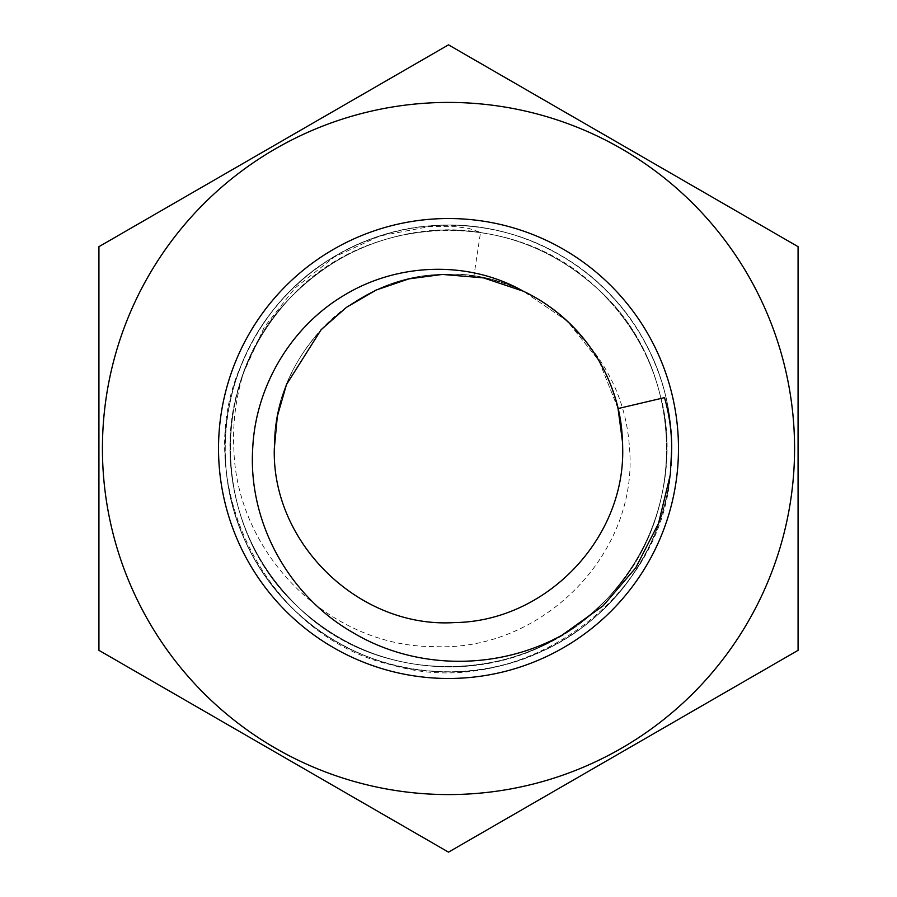 <?xml version="1.0" encoding="UTF-8"?>
<svg xmlns="http://www.w3.org/2000/svg" width="897" height="897" viewBox="0 0 897 897"><rect width="100%" height="100%" fill="white"/><g stroke="black" fill="none" stroke-linecap="round" stroke-linejoin="round"><path stroke-width="0.67" stroke-dasharray="4.49 3.36" d="M664.52 397.629L618.044 408.572L598.961 360.751L567.285 321.115L523.276 291.189C582.826 318.132 623.482 383.322 622.686 448.5C625.388 353.564 537.572 268.349 442.423 274.426C351.646 275.469 272.139 357.376 274.314 448.5C271.612 543.436 359.428 628.651 454.577 622.574C545.354 621.531 624.861 539.624 622.686 448.5C625.388 353.564 537.572 268.349 442.423 274.426C351.646 275.469 272.139 357.376 274.314 448.5C271.612 543.436 359.428 628.651 454.577 622.574C545.354 621.531 624.861 539.624 622.686 448.5C625.388 353.564 537.572 268.349 442.423 274.426C351.646 275.469 272.139 357.376 274.314 448.5C271.612 543.436 359.428 628.651 454.577 622.574C545.354 621.531 624.861 539.624 622.686 448.5C625.388 353.564 537.572 268.349 442.423 274.426C351.646 275.469 272.139 357.376 274.314 448.5C271.612 543.436 359.428 628.651 454.577 622.574C545.354 621.531 624.861 539.624 622.686 448.5L620.444 420.682M618.044 408.572L598.961 360.751L567.285 321.115L523.276 291.189L567.285 321.115L588.387 344.717C613.369 374.912 627.093 409.503 629.537 448.5C638.518 555.108 540.745 651.469 435.224 646.614C329.165 647.499 236.36 553.572 233.825 448.5C232.615 422.868 235.855 397.64 243.547 372.816L264.267 327.158L295.191 287.892L334.357 256.957L379.734 236.012L430.078 226.448L455.889 226.683L468.683 228.343L480.523 232.379L473.896 276.175A174.186 174.186 0 0 1 588.387 344.717M473.896 276.175C419.314 267.228 358.598 288.565 321.115 329.715C290.606 363.285 275.009 402.876 274.314 448.5M678.48 448.5A229.98 229.98 0 0 1 448.5 678.48A229.98 229.98 0 0 1 218.52 448.5A229.98 229.98 0 0 1 448.5 218.52A229.98 229.98 0 0 1 678.48 448.5M794.574 448.5A346.074 346.074 0 0 0 448.5 102.426A346.074 346.074 0 0 0 102.426 448.5A346.074 346.074 0 0 0 448.5 794.574A346.074 346.074 0 0 0 794.574 448.5M98.928 448.5L98.928 246.675L448.5 44.85L798.072 246.675L798.072 650.325L448.5 852.15L98.928 650.325L98.928 448.5M480.523 232.379C412.317 221.077 335.725 247.785 288.711 299.497C248.536 343.988 229.015 396.194 230.148 456.125C233.198 515.988 256.318 566.713 299.497 608.289C343.988 648.464 396.194 667.985 456.125 666.852C515.988 663.802 566.713 640.682 608.289 597.503C648.464 553.012 667.985 500.806 666.852 440.876C663.802 381.012 640.682 330.287 597.503 288.711C553.012 248.536 500.806 229.015 440.876 230.148C381.012 233.198 330.287 256.318 288.711 299.497C206.904 382.739 212.084 530.957 299.497 608.289C382.739 690.096 530.957 684.916 608.289 597.503C690.096 514.261 684.916 366.043 597.503 288.711C514.261 206.904 366.043 212.084 288.711 299.497C248.536 343.988 229.015 396.194 230.148 456.125C233.198 515.988 256.318 566.713 299.497 608.289C343.988 648.464 396.194 667.985 456.125 666.852C515.988 663.802 566.713 640.682 608.289 597.503C648.464 553.012 667.985 500.806 666.852 440.876C663.802 381.012 640.682 330.287 597.503 288.711C553.012 248.536 500.806 229.015 440.876 230.148C381.012 233.198 330.287 256.318 288.711 299.497C206.904 382.739 212.084 530.957 299.497 608.289C382.739 690.096 530.957 684.916 608.289 597.503C690.096 514.261 684.916 366.043 597.503 288.711C553.012 248.536 500.806 229.015 440.876 230.148C381.012 233.198 330.287 256.318 288.711 299.497C248.536 343.988 229.015 396.194 230.148 456.125C233.198 515.988 256.318 566.713 299.497 608.289C368.499 674.017 480.657 686.564 562.172 635.087M243.547 372.816C212.376 453.243 236.169 550.298 299.497 608.289C343.988 648.464 396.194 667.985 456.125 666.852C515.988 663.802 566.713 640.682 608.289 597.503C648.464 553.012 667.985 500.806 666.852 440.876C663.802 381.012 640.682 330.287 597.503 288.711C553.012 248.536 500.806 229.015 440.876 230.148C381.012 233.198 330.287 256.318 288.711 299.497C206.904 382.739 212.084 530.957 299.497 608.289C382.739 690.096 530.957 684.916 608.289 597.503C690.096 514.261 684.916 366.043 597.503 288.711C514.261 206.904 366.043 212.084 288.711 299.497C248.536 343.988 229.015 396.194 230.148 456.125C233.198 515.988 256.318 566.713 299.497 608.289C343.988 648.464 396.194 667.985 456.125 666.852C515.988 663.802 566.713 640.682 608.289 597.503C648.464 553.012 667.985 500.806 666.852 440.876C663.802 381.012 640.682 330.287 597.503 288.711C553.012 248.536 500.806 229.015 440.876 230.148C381.012 233.198 330.287 256.318 288.711 299.497C206.904 382.739 212.084 530.957 299.497 608.289C382.739 690.096 530.957 684.916 608.289 597.503C690.096 514.261 684.916 366.043 597.503 288.711C553.012 248.536 500.806 229.015 440.876 230.148C381.012 233.198 330.287 256.318 288.711 299.497C248.536 343.988 229.015 396.194 230.148 456.125C233.198 515.988 256.318 566.713 299.497 608.289C343.988 648.464 396.194 667.985 456.125 666.852C515.988 663.802 566.713 640.682 608.289 597.503C657.344 546.172 678.446 466.552 661.167 398.414M379.734 236.012C304.475 259.457 244.298 326.822 229.598 404.211C213.06 481.252 242.313 566.68 302.547 617.551C365.819 673.669 463.469 687.965 540.028 652.22C617.607 618.717 671.763 536.215 671.819 451.64C673.782 372.827 629.346 294.238 560.782 255.443C493.171 215.033 402.854 215.269 335.355 255.948C261.958 297.77 217.04 385.452 226.134 469.344C232.783 553.46 293.229 631.275 373.107 658.723C446.93 686.115 535.587 669.633 594.509 617.495C654.653 566.758 683.828 481.454 667.446 404.424C651.884 321.35 583.566 250.218 501.232 231.482C419.471 210.347 326.16 242.201 274.19 308.871C224.16 369.934 211.008 459.455 241.45 532.235C270.154 605.71 341.835 660.921 420.245 670.048C498.25 680.857 581.245 645.638 627.541 582.007C675.318 519.498 685.386 429.876 652.769 358.217C621.733 285.851 548.661 232.962 470.252 226.223C392.023 217.635 310.104 255.331 265.602 320.319C219.586 384.465 212.197 474.659 247.247 545.331C280.604 616.833 355.694 667.334 434.529 671.404C513.106 677.179 593.713 636.657 635.816 570.122C679.466 504.619 683.682 414.47 646.434 345.065C608.312 269.683 522.985 220.46 438.745 225.371C354.393 227.838 273.675 284.327 242.291 362.736C187.395 480.557 266.701 637.375 391.866 664.935C514.497 702.183 660.45 604.343 670.294 474.737"/><path stroke-width="1.35" d="M274.314 448.5C271.612 543.436 359.428 628.651 454.577 622.574C545.354 621.531 624.861 539.624 622.686 448.5C624.861 539.624 545.354 621.531 454.577 622.574C359.428 628.651 271.612 543.436 274.314 448.5L277.341 416.219L286.479 384.566L321.115 329.715L346.466 307.335L376.269 290L408.897 278.877L442.423 274.426L483.472 277.868L523.276 291.189L483.472 277.868L442.423 274.426L408.897 278.877L376.269 290L346.466 307.335L321.115 329.715L286.479 384.566L277.341 416.219L274.314 448.5C271.612 543.436 359.428 628.651 454.577 622.574C545.354 621.531 624.861 539.624 622.686 448.5L622.574 442.423L618.044 408.572A174.186 174.186 0 0 0 523.276 291.189L483.472 277.868L442.423 274.426L408.897 278.877L376.269 290L346.466 307.335L321.115 329.715L286.479 384.566L277.341 416.219L274.314 448.5C271.612 543.436 359.428 628.651 454.577 622.574C545.354 621.531 624.861 539.624 622.686 448.5L622.574 442.423L618.044 408.572L620.444 420.682M523.276 291.189C468.66 260.287 398.358 262.642 344.863 294.833C291.155 326.351 255.555 386.17 252.707 448.5C248.088 521.998 288.43 595.417 352.117 632.127C415.109 670.238 497.51 670.754 562.172 635.087L603.042 605.879L635.693 567.868L658.521 523.388L670.306 474.737L671.718 448.5C671.651 431.233 669.252 414.268 664.52 397.629L618.044 408.572M678.48 448.5A229.98 229.98 0 0 1 448.5 678.48A229.98 229.98 0 0 1 218.52 448.5A229.98 229.98 0 0 1 448.5 218.52A229.98 229.98 0 0 1 678.48 448.5M794.574 448.5A346.074 346.074 0 0 0 448.5 102.426A346.074 346.074 0 0 0 102.426 448.5A346.074 346.074 0 0 0 448.5 794.574A346.074 346.074 0 0 0 794.574 448.5M798.072 448.5L798.072 246.675L448.5 44.85L98.928 246.675L98.928 650.325L448.5 852.15L798.072 650.325L798.072 448.5"/></g></svg>
